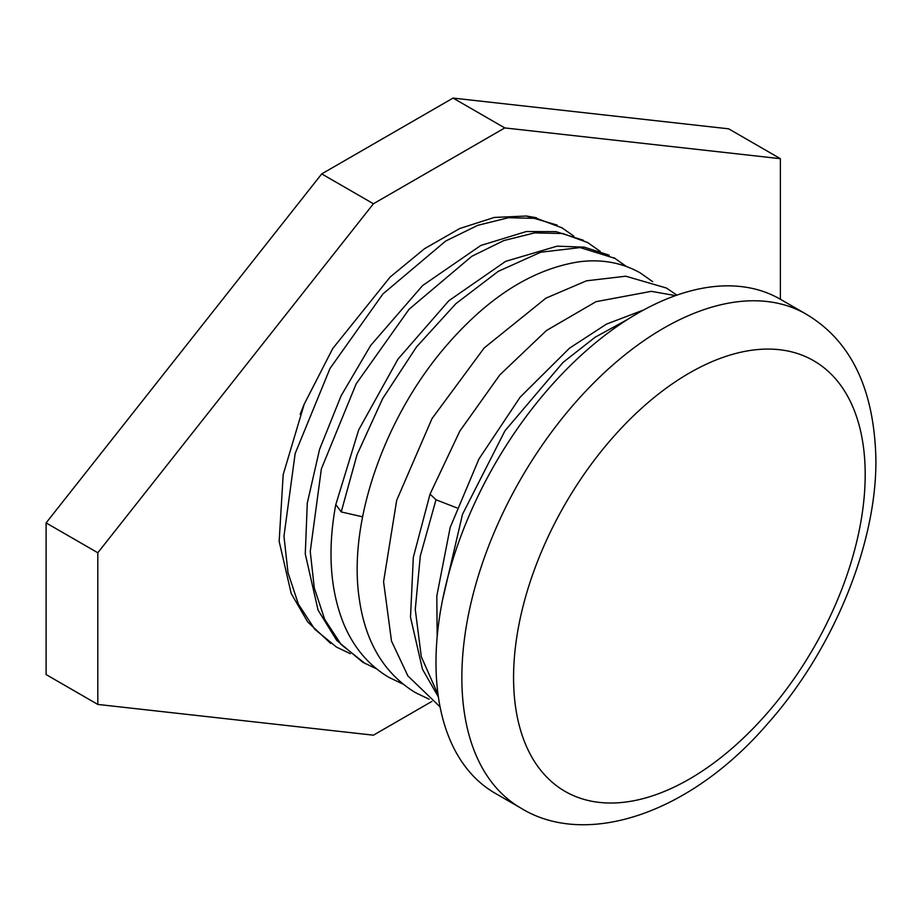<?xml version="1.0" encoding="UTF-8"?>
<svg xmlns="http://www.w3.org/2000/svg" width="922" height="922" viewBox="0 0 922 922"><rect width="100%" height="100%" fill="white"/><g stroke="black" fill="none" stroke-linecap="round" stroke-linejoin="round"><path stroke-width="1.38" d="M780.381 299.27L780.381 158.688L728.68 128.826L453.059 98.078L321.72 173.901L46.1 522.912L46.1 674.57L97.813 704.431L373.422 735.18L431.934 701.4M46.1 522.912L97.813 552.762L97.813 704.431M321.72 173.901L373.422 203.762L97.813 552.762M453.059 98.078L504.772 127.928L373.422 203.762M780.381 158.688L504.772 127.928M536.408 217.742L526.462 216.025L494.261 217.442L459.732 228.529L424.489 248.721L390.133 277.061L332.738 348.539L304.156 404.285L300.157 414.404M520.918 808.121L495.068 793.197A285.209 164.669 -60 0 1 435.991 662.63A285.209 164.669 -60 0 1 560.484 375.611A285.209 164.669 -60 0 1 780.266 299.201L806.116 314.125A285.209 164.669 120 0 0 586.346 390.536A285.209 164.669 120 0 0 461.853 677.555A285.209 164.669 120 0 0 520.918 808.121C585.021 847.837 689.034 815.152 767.703 723.643C833.223 650.033 876.672 544.257 875.9 459.617C874.356 389.315 851.098 340.817 806.116 314.125M615.124 258.425L580.157 247.58L540.718 252.213L498.306 271.322L455.894 303.649L416.433 347.029L382.676 398.569L356.998 454.8L341.221 511.941L335.792 504.53M562.501 228.045L536.719 218.41L508.448 217.707L477.711 225.348L445.706 241.022L382.953 293.922L329.995 368.489L295.155 453.532L283.964 536.235L288.01 572.746L298.394 604.152L314.759 629.253L336.495 647.094L350.325 653.698M600.176 251.349L587.521 242.474L562.835 233.543L534.564 232.897L503.815 240.573L471.822 256.281L409.103 309.227L356.192 383.806L321.386 468.825L310.241 551.494L314.298 587.982L324.694 619.365L341.059 644.443L365.227 663.633M362.588 516.827L341.221 511.941M456.839 507.861L435.991 499.782L430.044 494.123L459.871 431.023L499.828 374.885L546.458 330.514L596.05 301.667L651.347 291.34L675.492 295.616M435.991 499.782L420.305 555.989L415.269 609.454L421.296 656.694L438.054 694.669M627.582 319.438L595.163 337.21L563.077 362.369L504.968 430.805L462.51 514.28L442.537 600.015M513.566 677.555A248.64 143.555 120 0 0 689.379 779.067A248.64 143.555 120 0 0 865.193 474.542A248.64 143.555 120 0 0 689.379 373.041A248.64 143.555 120 0 0 513.566 677.555M402.799 684.009L389.096 677.463C368.742 665.442 353.599 647.532 343.664 623.745C330.076 589.861 327.414 550.238 335.712 504.887L358.704 429.871L397.981 359.119L448.853 300.722L505.659 261.341L557.061 246.174L584.271 247.154L609.212 255.21M557.142 225.106L526.45 216.059M330.698 643.429L307.706 621.958L291.202 593.503L279.159 541.364L283.181 474.611L304.168 404.285M583.349 240.25L556.127 231.653L526.358 231.526L480.823 245.459L422.645 285.509L370.667 345.473L341.14 395.722L319.577 449.314L307.291 503.078L305.274 553.961L318.044 610.087L336.726 640.41L362.853 662.307M573.83 236.124L561.383 227.388M362.795 662.273L376.545 668.842M626.361 266.446L613.879 257.687M652.626 281.613L640.191 272.877C621.924 262.597 601.501 258.909 578.912 261.825C531.66 269.293 486.758 298.094 444.197 348.193C384.036 418.98 347.686 522.901 359.315 599.116C365.458 642.277 384.14 673.44 415.349 692.606L429.064 699.164M676.875 295.132L666.422 288.021L625.796 276.208L586.473 280.818L545.962 298.14L484.2 347.928L432.003 418.611L396.679 500.312L383.575 581.747L391.504 641.09L407.916 675.953L440.071 706.874M438.376 696.928L422.483 669.28L410.509 617.21L413.31 557.384L430.044 494.123M643.775 309.907L606.469 324.118L569.462 348.205L520.089 397.232L478.944 458.995L450.178 527.465L436.809 596.027L437.178 636.825"/></g></svg>
